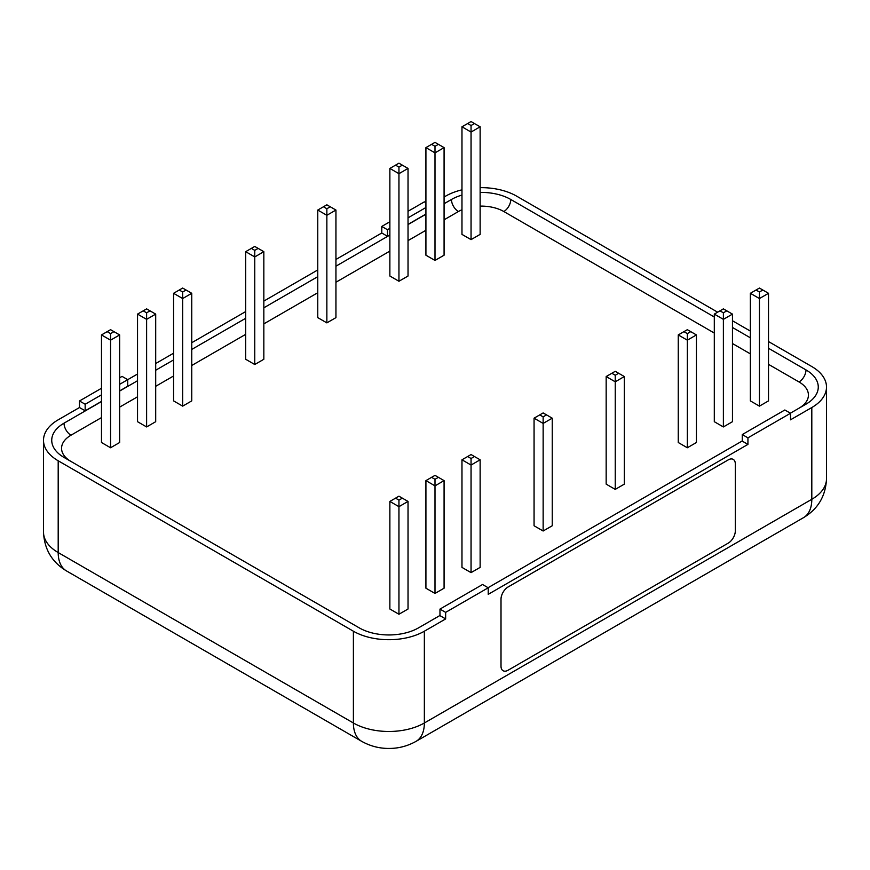 <?xml version="1.0" encoding="UTF-8"?>
<svg xmlns="http://www.w3.org/2000/svg" width="870" height="870" viewBox="0 0 870 870"><rect width="100%" height="100%" fill="white"/><g stroke="black" fill="none" stroke-linecap="round" stroke-linejoin="round"><path stroke-width="1.3" d="M768.514 341.562L811.808 366.553A50.177 28.971 180 0 1 826.5 387.041A50.177 28.971 180 0 1 811.808 407.53L790.515 419.818L790.515 413.261L747.939 437.838L747.939 444.396L488.222 594.34L488.222 587.794L445.647 612.371L445.647 618.929L424.353 631.218A50.177 28.971 180 0 1 353.394 631.218L58.192 460.785A50.177 28.971 180 0 1 43.5 440.296A50.177 28.971 180 0 1 58.192 419.818L79.485 407.53L79.485 400.972L101.485 388.27M503.088 670.726L503.077 670.716A10.038 5.796 -60 0 1 503.077 670.716A10.038 5.796 -60 0 1 500.989 666.126L500.989 599.256A10.038 5.796 -60 0 1 508.091 586.967L728.212 459.882A10.038 5.796 -60 0 1 733.225 459.382A10.038 5.796 -60 0 1 733.236 459.393A10.038 5.796 -60 0 1 735.324 463.993L735.324 530.852A10.038 5.796 -60 0 1 728.223 543.141L508.102 670.226A10.038 5.796 -60 0 1 503.088 670.726A10.038 5.796 -60 0 1 501.011 666.126L501.011 599.267A10.038 5.796 -60 0 1 508.102 586.978L728.223 459.893A10.038 5.796 -60 0 1 733.247 459.393L733.225 459.382M335.94 259.467L381.778 232.997L381.778 226.439L387.454 229.724L387.454 236.27L389.869 234.878M408.03 224.395L425.919 214.074M387.454 229.724L389.869 228.331M408.03 217.837L425.919 207.517M119.647 384.333L137.536 374.013M155.697 363.529L173.576 353.198M191.748 342.715L245.677 311.58M263.838 301.085L317.767 269.95M381.778 226.439L389.869 221.774M408.03 211.279L424.353 201.862L425.919 202.764M444.081 197.022L445.647 196.131A50.177 28.971 180 0 1 461.97 189.834M119.647 377.787L122.061 376.384L127.738 379.668L127.738 386.226L119.647 390.891M488.222 587.794L482.546 584.51L439.97 609.098L445.647 612.371M790.515 413.261L784.838 409.987L742.262 434.565L747.939 437.838M79.485 400.972L85.162 404.245L101.485 394.828M480.131 187.648A50.177 28.971 180 0 1 516.606 196.131L717.641 312.189M732.464 320.758L750.353 331.078M445.647 618.929L439.97 615.645L439.97 609.098M85.162 404.245L85.162 410.803L101.485 401.385M79.485 407.53L85.162 410.803M747.939 444.396L742.262 441.123L742.262 434.565M381.778 232.997L387.454 236.27M768.514 348.283L805.99 369.913A41.945 24.219 180 0 1 818.268 387.041A41.945 24.219 180 0 1 805.99 404.169L790.373 413.185M742.262 440.959L488.081 587.707M439.97 615.481L418.535 627.857A41.945 24.219 180 0 1 359.212 627.857L64.01 457.424A41.945 24.219 180 0 1 51.732 440.296A41.945 24.219 180 0 1 64.01 423.179L101.485 401.548M119.647 391.054L137.536 380.734M155.697 370.239L173.576 359.919M191.748 349.435L245.677 318.3M263.838 307.806L317.767 276.671M335.94 266.187L389.869 235.041M408.03 224.558L425.919 214.237M444.081 203.743L451.465 199.48A41.945 24.219 180 0 1 461.97 195.065M480.131 192.4A41.945 24.219 180 0 1 510.788 199.48L714.303 316.984M732.464 327.468L750.353 337.799M768.514 293.299L768.514 400.885L759.434 406.138L750.353 400.885L750.353 293.299L759.434 298.551L768.514 293.299L762.838 290.025L759.434 291.994L756.03 290.025L759.434 288.057L762.838 290.025M732.464 314.113L732.464 421.7L723.383 426.942L714.303 421.7L714.303 314.113L723.383 319.355L732.464 314.113L726.787 310.84L723.383 312.808L719.979 310.84L723.383 308.872L726.787 310.84M696.424 334.928L696.424 442.515L687.333 447.756L678.252 442.515L678.252 334.928L687.333 340.17L696.424 334.928L690.747 331.655L687.333 333.612L683.929 331.655L687.333 329.687L690.747 331.655M624.323 376.547L624.323 484.133L615.242 489.386L606.162 484.133L606.162 376.547L615.242 381.799L624.323 376.547L618.646 373.273L615.242 375.242L611.838 373.273L615.242 371.305L618.646 373.273M552.232 418.176L552.232 525.763L543.141 531.004L534.06 525.763L534.06 418.176L543.141 423.418L552.232 418.176L546.556 414.903L543.141 416.86L539.737 414.903L543.141 412.935L546.556 414.903M480.131 459.806L480.131 567.392L471.051 572.634L461.97 567.392L461.97 459.806L471.051 465.048L480.131 459.806L474.454 456.522L471.051 458.49L467.647 456.522L471.051 454.553L474.454 456.522M444.081 480.61L444.081 588.196L435 593.438L425.919 588.196L425.919 480.61L435 485.862L444.081 480.61L438.404 477.336L435 479.305L431.596 477.336L435 475.368L438.404 477.336M408.03 501.424L408.03 609.011L398.949 614.253L389.869 609.011L389.869 501.424L398.949 506.666L408.03 501.424L402.353 498.151L398.949 500.119L395.546 498.151L398.949 496.183L402.353 498.151M480.131 126.802L480.131 234.389L471.051 239.631L461.97 234.389L461.97 126.802L471.051 132.044L480.131 126.802L474.454 123.529L471.051 125.498L467.647 123.529L471.051 121.561L474.454 123.529M444.081 147.617L444.081 255.204L435 260.445L425.919 255.204L425.919 147.617L435 152.859L444.081 147.617L438.404 144.344L435 146.301L431.596 144.344L435 142.375L438.404 144.344M408.03 168.432L408.03 276.018L398.949 281.26L389.869 276.018L389.869 168.432L398.949 173.674L408.03 168.432L402.353 165.148L398.949 167.116L395.546 165.148L398.949 163.19L402.353 165.148M335.94 210.051L335.94 317.637L326.859 322.879L317.767 317.637L317.767 210.051L326.859 215.292L335.94 210.051L330.263 206.777L326.859 208.746L323.444 206.777L326.859 204.809L330.263 206.777M263.838 251.68L263.838 359.267L254.758 364.508L245.677 359.267L245.677 251.68L254.758 256.922L263.838 251.68L258.162 248.396L254.758 250.364L251.354 248.396L254.758 246.438L258.162 248.396M191.748 293.299L191.748 400.885L182.667 406.138L173.576 400.885L173.576 293.299L182.667 298.551L191.748 293.299L186.071 290.025L182.667 291.994L179.253 290.025L182.667 288.057L186.071 290.025M155.697 314.113L155.697 421.7L146.617 426.942L137.536 421.7L137.536 314.113L146.617 319.355L155.697 314.113L150.021 310.84L146.617 312.808L143.213 310.84L146.617 308.872L150.021 310.84M119.647 334.928L119.647 442.515L110.566 447.756L101.485 442.515L101.485 334.928L110.566 340.17L119.647 334.928L113.97 331.655L110.566 333.612L107.162 331.655L110.566 329.687L113.97 331.655M756.03 290.025L750.353 293.299M759.434 291.994L759.434 406.138M719.979 310.84L714.303 314.113M723.383 312.808L723.383 426.942M683.929 331.655L678.252 334.928M687.333 333.612L687.333 447.756M611.838 373.273L606.162 376.547M615.242 375.242L615.242 489.386M539.737 414.903L534.06 418.176M543.141 416.86L543.141 531.004M467.647 456.522L461.97 459.806M471.051 458.49L471.051 572.634M431.596 477.336L425.919 480.61M435 479.305L435 593.438M395.546 498.151L389.869 501.424M398.949 500.119L398.949 614.253M467.647 123.529L461.97 126.802M471.051 125.498L471.051 239.631M431.596 144.344L425.919 147.617M435 146.301L435 260.445M395.546 165.148L389.869 168.432M398.949 167.116L398.949 281.26M323.444 206.777L317.767 210.051M326.859 208.746L326.859 322.879M251.354 248.396L245.677 251.68M254.758 250.364L254.758 364.508M179.253 290.025L173.576 293.299M182.667 291.994L182.667 406.138M143.213 310.84L137.536 314.113M146.617 312.808L146.617 426.942M107.162 331.655L101.485 334.928M110.566 333.612L110.566 447.756M811.808 407.53L811.808 499.293L424.353 722.992A50.177 28.971 180 0 1 353.394 722.992L58.192 552.559A50.177 28.971 180 0 1 43.5 532.07L43.5 440.296M424.353 631.218L424.353 722.992A40.14 23.175 60 0 1 416.045 741.36C407.475 746.134 398.416 748.494 388.857 748.439C379.32 748.483 370.272 746.123 361.713 741.36L66.511 570.938A40.14 23.175 -60 0 1 58.192 552.559L58.192 460.785M361.713 741.36A40.14 23.175 -60 0 1 353.394 722.992L353.394 631.218M811.808 499.293A40.14 23.175 60 0 1 803.488 517.672C818.028 508.972 825.706 496.02 826.5 478.815A50.177 28.971 180 0 1 811.808 499.293M64.01 423.179A9.831 5.677 -120 0 0 70.97 435.217L101.485 417.6M70.905 461.404A32.114 18.542 180 0 1 70.97 435.217M451.465 199.48A9.831 5.677 -120 0 0 458.414 211.53A32.114 18.542 180 0 1 461.97 209.757M119.647 407.116L137.536 396.796M155.697 386.302L173.576 375.981M191.748 365.487L245.677 334.352M263.838 323.868L317.767 292.733M335.94 282.239L389.869 251.104M408.03 240.62L425.919 230.289M444.081 219.805L458.414 211.53M510.788 199.48A9.831 5.677 -60 0 1 503.828 211.53L714.303 333.047M480.131 206.114A32.114 18.542 180 0 1 503.828 211.53M805.99 369.913A9.831 5.677 -60 0 1 799.03 381.963A32.114 18.542 180 0 1 799.095 408.139M732.464 343.53L750.353 353.862M768.514 364.345L799.03 381.963M416.045 741.36L803.488 517.672M66.511 570.938C51.972 562.227 44.294 549.274 43.5 532.07M826.5 478.815L826.5 387.041"/></g></svg>
